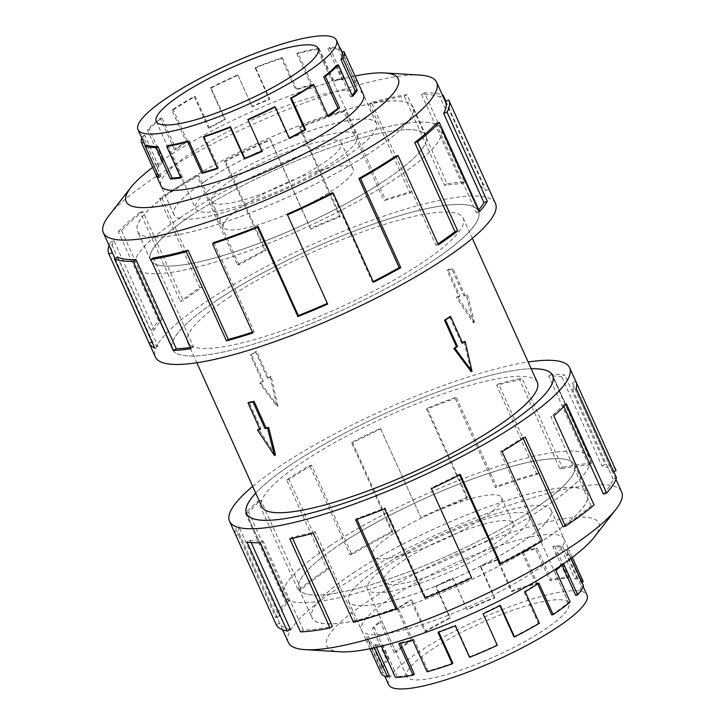 <?xml version="1.0" encoding="UTF-8"?>
<svg xmlns="http://www.w3.org/2000/svg" width="725" height="725" viewBox="0 0 725 725"><rect width="100%" height="100%" fill="white"/><g stroke="black" fill="none" stroke-linecap="round" stroke-linejoin="round"><path stroke-width="0.54" stroke-dasharray="3.62 2.72" d="M329.467 546.143A167.874 34.229 155.7 0 1 489.873 468.984A167.874 34.229 155.7 0 1 589.769 457.783A167.874 34.229 155.7 0 1 544.076 507.591A167.874 34.229 155.7 0 1 383.661 584.749A167.874 34.229 155.7 0 1 283.774 595.95A167.874 34.229 155.7 0 1 329.467 546.143M531.189 368.744A167.874 34.229 -24.3 0 0 292.284 463.792A167.874 34.229 -24.3 0 0 255.717 493.127M180.924 217.165A167.874 34.229 -24.3 0 0 135.231 266.963A167.874 34.229 -24.3 0 0 235.127 255.771A167.874 34.229 -24.3 0 0 395.533 178.604A167.874 34.229 -24.3 0 0 441.226 128.805A167.874 34.229 -24.3 0 0 341.339 139.998A167.874 34.229 -24.3 0 0 180.924 217.165M432.716 260.955A167.874 34.229 155.7 0 1 272.31 338.122A167.874 34.229 155.7 0 1 172.414 349.314A167.874 34.229 155.7 0 1 218.107 299.507A167.919 34.238 -24.3 0 0 172.369 349.332A167.919 34.238 -24.3 0 0 272.292 338.131A167.919 34.238 -24.3 0 0 432.743 260.955A167.919 34.238 -24.3 0 0 478.455 211.129A167.919 34.238 -24.3 0 0 378.532 222.33A167.919 34.238 -24.3 0 0 218.071 299.516A167.874 34.229 155.7 0 1 378.513 222.348A167.874 34.229 155.7 0 1 478.409 211.147A167.874 34.229 155.7 0 1 432.716 260.955M228.81 297.585A151.126 30.822 155.7 0 1 373.221 228.121A151.126 30.822 155.7 0 1 463.148 218.044A151.126 30.822 155.7 0 1 422.013 262.876A151.126 30.822 155.7 0 1 277.603 332.34A151.126 30.822 155.7 0 1 187.675 342.427A151.126 30.822 155.7 0 1 228.81 297.585M449.654 316.789L461.635 343.315A151.126 30.822 -24.3 0 0 462.459 342.753M464.1 341.629L471.078 371.553M537.325 382.329A151.126 30.822 -24.3 0 0 447.397 392.406A151.126 30.822 -24.3 0 0 302.987 461.87A151.126 30.822 -24.3 0 0 261.852 506.712M277.874 406.263L271.159 376.284A151.126 30.822 -24.3 0 0 268.495 378.015L256.514 351.48A151.126 30.822 -24.3 0 0 253.922 353.202A151.126 30.822 -24.3 0 0 251.385 354.906L263.365 381.432A151.126 30.822 -24.3 0 0 260.9 383.126L277.874 406.263L276.914 406.435L259.804 383.317L260.9 383.126M458.961 296.851A151.126 30.822 -24.3 0 0 456.36 297.368L473.479 322.906L466.365 295.564A151.126 30.822 -24.3 0 0 463.964 295.954L451.983 269.419A151.126 30.822 -24.3 0 0 446.981 270.316L458.961 296.851L459.985 296.172L448.005 269.637L446.981 270.316M384.803 180.534A151.081 30.812 155.7 0 1 240.437 249.98A151.081 30.812 155.7 0 1 150.537 260.058A151.081 30.812 155.7 0 1 191.654 215.234A151.081 30.812 155.7 0 1 336.019 145.788A151.081 30.812 155.7 0 1 425.928 135.711A151.081 30.812 155.7 0 1 384.803 180.534M178.658 186.452A151.081 30.812 -24.3 0 0 137.542 231.275A151.081 30.812 -24.3 0 0 227.442 221.198A151.081 30.812 -24.3 0 0 371.807 151.752A151.081 30.812 -24.3 0 0 412.933 106.928A151.081 30.812 -24.3 0 0 323.024 117.006A151.081 30.812 -24.3 0 0 178.658 186.452M242.793 206.045A71.077 14.491 -24.3 0 0 223.454 227.133A71.077 14.491 -24.3 0 0 265.749 222.394A71.077 14.491 -24.3 0 0 333.663 189.723A71.077 14.491 -24.3 0 0 353.012 168.635A71.077 14.491 -24.3 0 0 310.717 173.375A71.077 14.491 -24.3 0 0 242.793 206.045M231.166 180.28A71.077 14.491 -24.3 0 0 211.818 201.369A71.077 14.491 -24.3 0 0 254.112 196.629A71.077 14.491 -24.3 0 0 322.027 163.959A71.077 14.491 -24.3 0 0 341.375 142.87A71.077 14.491 -24.3 0 0 299.081 147.61A71.077 14.491 -24.3 0 0 231.166 180.28M333.391 161.92A88.849 18.116 155.7 0 1 248.494 202.755A88.849 18.116 155.7 0 1 195.623 208.682A88.849 18.116 155.7 0 1 219.802 182.319A88.849 18.116 155.7 0 1 304.699 141.484A88.849 18.116 155.7 0 1 357.57 135.557A88.849 18.116 155.7 0 1 333.391 161.92M171.888 110.127L173.284 109.874L187.503 141.384A108.832 22.194 -24.3 0 0 176.184 149.45L174.562 149.858A111.016 22.638 155.7 0 1 186.117 141.638L171.888 110.127A111.016 22.638 155.7 0 1 194.237 96.516L195.188 96.534L209.416 128.044L208.465 128.026A111.016 22.638 155.7 0 1 224.696 119.335L210.468 87.825A111.016 22.638 155.7 0 1 237.764 74.856L251.992 106.367A111.016 22.638 155.7 0 1 269.691 98.935L255.463 67.425A111.016 22.638 155.7 0 1 282.297 57.656L281.517 58.435L295.746 89.945L296.525 89.166A111.016 22.638 155.7 0 1 312.185 84.463L297.957 52.952A111.016 22.638 155.7 0 1 319.018 48.321L317.523 49.282L331.751 80.792L333.246 79.832A111.016 22.638 155.7 0 1 343.759 78.789L329.54 47.279A111.016 22.638 155.7 0 1 340.206 48.521M143.659 142.163A108.832 22.194 155.7 0 1 144.746 135.267L158.974 166.777A108.832 22.194 -24.3 0 1 163.46 160.769L149.232 129.258A108.832 22.194 155.7 0 1 161.956 117.939L176.184 149.45M145.344 145.897L157.959 173.837A108.832 22.194 -24.3 0 0 161.195 176.601L159.273 177.562M146.967 145.091L161.195 176.601M180.597 177.244A108.832 22.194 -24.3 0 0 182.401 176.982L180.915 177.942M168.173 145.471L182.401 176.982M217.427 168.146A108.832 22.194 -24.3 0 0 218.406 167.828L217.627 168.608M204.178 136.318L218.406 167.828M247.841 119.453L262.06 150.963M274.594 106.738L288.822 138.248A108.832 22.194 -24.3 0 0 289.275 138.022M204.269 181.848A111.016 22.638 -24.3 0 0 174.054 214.781A111.016 22.638 -24.3 0 0 240.12 207.377A111.016 22.638 -24.3 0 0 346.197 156.355A111.016 22.638 -24.3 0 0 376.411 123.422A111.016 22.638 -24.3 0 0 310.354 130.826A111.016 22.638 -24.3 0 0 204.269 181.848M141.819 138.103A111.016 22.638 155.7 0 1 142.78 136.028L157.008 167.538A111.016 22.638 155.7 0 1 161.593 161.403L147.365 129.893A111.016 22.638 155.7 0 1 160.343 118.347L174.562 149.858M533.346 509.521A151.081 30.812 -24.3 0 0 574.463 464.689A151.081 30.812 -24.3 0 0 484.563 474.766A151.081 30.812 -24.3 0 0 340.197 544.212A151.081 30.812 -24.3 0 0 299.072 589.035A151.081 30.812 -24.3 0 0 388.981 578.958A151.081 30.812 -24.3 0 0 533.346 509.521M353.193 572.995A151.081 30.812 155.7 0 1 497.558 503.549A151.081 30.812 155.7 0 1 587.458 493.471A151.081 30.812 155.7 0 1 546.342 538.303A151.081 30.812 155.7 0 1 401.976 607.74A151.081 30.812 155.7 0 1 312.067 617.818A151.081 30.812 155.7 0 1 353.193 572.995M391.337 535.023A71.077 14.491 155.7 0 1 459.251 502.362A71.077 14.491 155.7 0 1 501.546 497.613A71.077 14.491 155.7 0 1 482.207 518.701A71.077 14.491 155.7 0 1 414.283 551.372A71.077 14.491 155.7 0 1 371.988 556.111A71.077 14.491 155.7 0 1 391.337 535.023M402.973 560.787A71.077 14.491 155.7 0 1 470.888 528.117A71.077 14.491 155.7 0 1 513.182 523.377A71.077 14.491 155.7 0 1 493.834 544.466A71.077 14.491 155.7 0 1 425.919 577.136A71.077 14.491 155.7 0 1 383.625 581.876A71.077 14.491 155.7 0 1 402.973 560.787M544.566 629.626A88.849 18.116 -24.3 0 0 568.753 603.263A88.849 18.116 -24.3 0 0 515.883 609.19A88.849 18.116 -24.3 0 0 430.985 650.035A88.849 18.116 -24.3 0 0 406.798 676.389A88.849 18.116 -24.3 0 0 459.668 670.462A88.849 18.116 -24.3 0 0 544.566 629.626M505.198 542.427A88.849 18.116 -24.3 0 0 529.377 516.064A88.849 18.116 -24.3 0 0 476.506 521.991A88.849 18.116 -24.3 0 0 391.609 562.836A88.849 18.116 -24.3 0 0 367.43 589.189A88.849 18.116 -24.3 0 0 420.301 583.263A88.849 18.116 -24.3 0 0 505.198 542.427M388.582 684.618A108.832 22.194 155.7 0 1 418.207 652.328A108.832 22.194 155.7 0 1 522.208 602.303A108.832 22.194 155.7 0 1 586.969 595.044M411.193 640.121L412.579 639.867L398.351 608.357A108.832 22.194 155.7 0 1 411.791 599.919L410.667 600.001A111.016 22.638 -24.3 0 0 396.965 608.61L411.193 640.121A111.016 22.638 -24.3 0 0 394.146 652.772L395.868 652.273L381.649 620.763L379.918 621.262A111.016 22.638 -24.3 0 0 372.442 628.385L386.67 659.895A111.016 22.638 -24.3 0 0 380.824 669.003L382.818 668.187L368.59 636.677L366.596 637.502A111.016 22.638 -24.3 0 0 366.75 641.543A111.016 22.638 -24.3 0 0 366.823 641.716L369.995 648.739M575.768 595.488A108.832 22.194 -24.3 0 0 581.486 586.552L567.258 555.042A108.832 22.194 155.7 0 0 567.113 551.072A108.832 22.194 155.7 0 0 567.041 550.909L581.269 582.42A108.832 22.194 -24.3 0 0 574.871 578.722L560.643 547.212A108.832 22.194 155.7 0 0 552.912 546.741L567.14 578.251A108.832 22.194 -24.3 0 0 549.885 580.526L535.657 549.015A108.832 22.194 155.7 0 0 521.946 552.305L536.174 583.815A108.832 22.194 -24.3 0 0 511.487 591.609L497.259 560.099A108.832 22.194 155.7 0 0 480.285 566.497L494.513 598.007A108.832 22.194 -24.3 0 0 467.281 609.779L453.053 578.269A108.832 22.194 155.7 0 0 436.178 586.498L450.406 618.008A108.832 22.194 -24.3 0 0 426.019 631.43L411.791 599.919M561.947 564.893L561.54 563.978A108.832 22.194 155.7 0 1 554.199 570.956L555.93 570.457M551.716 614.873A108.832 22.194 -24.3 0 0 568.427 602.466L554.199 570.956M378.803 568.391A111.016 22.638 155.7 0 1 484.88 517.369A111.016 22.638 155.7 0 1 550.946 509.965A111.016 22.638 155.7 0 1 520.731 542.898A111.016 22.638 155.7 0 1 414.646 593.929A111.016 22.638 155.7 0 1 348.589 601.333A111.016 22.638 155.7 0 1 378.803 568.391M562.092 564.739A111.016 22.638 -24.3 0 0 563.407 563.343L563.579 563.715M571.092 558.313L569.243 554.226A111.016 22.638 -24.3 0 0 569.098 550.175A111.016 22.638 -24.3 0 0 569.025 550.012L572.342 557.371M583.244 581.522A111.016 22.638 -24.3 0 0 576.719 577.752L562.5 546.242A111.016 22.638 -24.3 0 0 554.607 545.762L568.835 577.272A111.016 22.638 -24.3 0 0 551.245 579.592L537.017 548.082A111.016 22.638 -24.3 0 0 523.033 551.435L537.261 582.945A111.016 22.638 -24.3 0 0 512.077 590.893L497.848 559.383A111.016 22.638 -24.3 0 0 480.53 565.908L494.758 597.418A111.016 22.638 -24.3 0 0 466.982 609.426L452.753 577.916A111.016 22.638 -24.3 0 0 435.544 586.317L449.772 617.827A111.016 22.638 -24.3 0 0 424.895 631.511L410.667 600.001M178.613 186.416A151.126 30.822 -24.3 0 0 137.478 231.257A151.126 30.822 -24.3 0 0 227.405 221.17A151.126 30.822 -24.3 0 0 371.816 151.706A151.126 30.822 -24.3 0 0 412.951 106.874A151.126 30.822 -24.3 0 0 323.024 116.952A151.126 30.822 -24.3 0 0 178.613 186.416M191.627 215.234A151.126 30.822 -24.3 0 0 150.492 260.076A151.126 30.822 -24.3 0 0 240.419 249.998A151.126 30.822 -24.3 0 0 384.83 180.534A151.126 30.822 -24.3 0 0 425.965 135.693A151.126 30.822 -24.3 0 0 336.038 145.77A151.126 30.822 -24.3 0 0 191.627 215.234M363.116 93.969A111.061 22.647 -24.3 0 0 295.981 102.406A111.061 22.647 -24.3 0 0 191.21 152.993A111.061 22.647 -24.3 0 0 160.76 185.337M204.223 181.812A111.061 22.647 -24.3 0 0 174 214.763A111.061 22.647 -24.3 0 0 240.084 207.359A111.061 22.647 -24.3 0 0 346.206 156.31A111.061 22.647 -24.3 0 0 376.438 123.359A111.061 22.647 -24.3 0 0 310.345 130.772A111.061 22.647 -24.3 0 0 204.223 181.812M419.902 75.101A182.845 37.283 -24.3 0 0 153.138 178.54A182.845 37.283 -24.3 0 0 109.058 215.452M355.005 76.016A149.259 30.441 -24.3 0 0 166.795 157.379A149.259 30.441 -24.3 0 0 152.649 167.384M495.456 203.453A186.579 38.044 -24.3 0 0 384.431 215.896A186.579 38.044 -24.3 0 0 206.145 301.654A186.579 38.044 -24.3 0 0 155.368 357.008M112.194 252.327A182.845 37.283 155.7 0 1 114.024 240.736L154.28 329.893L150.909 331.189A186.579 38.044 155.7 0 1 158.612 320.885L118.356 231.737L121.564 230.641A182.845 37.283 155.7 0 1 142.934 211.618L183.189 300.775L180.416 301.482A186.579 38.044 155.7 0 1 199.828 287.662L159.573 198.505A186.579 38.044 155.7 0 1 197.137 175.64L237.383 264.788A186.579 38.044 155.7 0 1 264.67 250.188L224.415 161.032A186.579 38.044 155.7 0 1 270.289 139.236L310.536 228.384A186.579 38.044 155.7 0 1 340.288 215.887L300.032 126.739A186.579 38.044 155.7 0 1 345.127 110.327L385.383 199.475A186.579 38.044 155.7 0 1 411.709 191.563L371.454 102.415A186.579 38.044 155.7 0 1 406.843 94.64L447.098 183.788A186.579 38.044 155.7 0 1 464.779 182.029L424.524 92.882A186.579 38.044 155.7 0 1 442.368 94.939M445.929 101.301L483.466 184.431A186.579 38.044 155.7 0 1 489.003 189.171L448.748 100.023M180.897 217.165A167.919 34.238 -24.3 0 0 135.185 266.981A167.919 34.238 -24.3 0 0 235.108 255.789A167.919 34.238 -24.3 0 0 395.569 178.604A167.919 34.238 -24.3 0 0 441.271 128.787A167.919 34.238 -24.3 0 0 341.348 139.979A167.919 34.238 -24.3 0 0 180.897 217.165M395.714 156.083L435.97 245.24A182.845 37.283 -24.3 0 0 437.945 243.908M436.106 123.522L476.361 212.67A182.845 37.283 -24.3 0 0 478.799 209.869M445.349 101.563L485.605 190.72A182.845 37.283 -24.3 0 0 480.177 186.071L483.466 184.431M424.524 92.882L421.615 94.567A182.845 37.283 155.7 0 1 439.921 96.914L480.177 186.071M421.615 94.567L461.87 183.715A182.845 37.283 -24.3 0 0 444.543 185.437L447.098 183.788M371.454 102.415L369.596 103.911A182.845 37.283 155.7 0 1 404.287 96.289L444.543 185.437M369.596 103.911L409.852 193.058A182.845 37.283 -24.3 0 0 384.06 200.816L385.383 199.475M300.032 126.739L299.606 127.745A182.845 37.283 155.7 0 1 343.804 111.659L384.06 200.816M299.606 127.745L339.862 216.893A182.845 37.283 -24.3 0 0 310.708 229.145L310.536 228.384M224.415 161.032L225.502 161.349A182.845 37.283 155.7 0 1 270.452 139.988L310.708 229.145M225.502 161.349L265.758 250.506A182.845 37.283 -24.3 0 0 239.023 264.815L237.383 264.788M159.573 198.505L161.956 198.079A182.845 37.283 155.7 0 1 198.768 175.667L239.023 264.815M353.184 573.04A151.126 30.822 155.7 0 1 497.595 503.576A151.126 30.822 155.7 0 1 587.522 493.498A151.126 30.822 155.7 0 1 546.387 538.331A151.126 30.822 155.7 0 1 401.976 607.795A151.126 30.822 155.7 0 1 312.049 617.881A151.126 30.822 155.7 0 1 353.184 573.04M340.17 544.221A151.126 30.822 155.7 0 1 484.581 474.757A151.126 30.822 155.7 0 1 574.508 464.671A151.126 30.822 155.7 0 1 533.373 509.512A151.126 30.822 155.7 0 1 388.962 578.976A151.126 30.822 155.7 0 1 299.035 589.053A151.126 30.822 155.7 0 1 340.17 544.221M391.808 597.264A111.061 22.647 155.7 0 1 497.93 546.215A111.061 22.647 155.7 0 1 564.014 538.811A111.061 22.647 155.7 0 1 533.79 571.753A111.061 22.647 155.7 0 1 427.668 622.802A111.061 22.647 155.7 0 1 361.576 630.215A111.061 22.647 155.7 0 1 391.808 597.264M378.794 568.436A111.061 22.647 155.7 0 1 484.916 517.396A111.061 22.647 155.7 0 1 551 509.983A111.061 22.647 155.7 0 1 520.777 542.934A111.061 22.647 155.7 0 1 414.655 593.983A111.061 22.647 155.7 0 1 348.562 601.388A111.061 22.647 155.7 0 1 378.794 568.436M288.342 642.45A182.845 37.283 155.7 0 1 338.113 588.202A182.845 37.283 155.7 0 1 512.829 504.165A182.845 37.283 155.7 0 1 621.633 491.967M340.442 651.802A149.259 30.441 155.7 0 1 367.385 601.65A149.259 30.441 155.7 0 1 532.739 525.933A149.259 30.441 155.7 0 1 594.192 537.234M252.672 486.375A186.579 38.044 155.7 0 1 280.33 465.939A186.579 38.044 155.7 0 1 528.144 361.993M613.731 471.676L612.679 472.156A182.845 37.283 -24.3 0 0 601.931 465.939L561.676 376.782L564.857 375.115A186.579 38.044 -24.3 0 0 551.598 374.317L591.854 463.465L588.945 465.151A182.845 37.283 -24.3 0 0 559.963 468.966L519.707 379.818L522.027 378.205A186.579 38.044 -24.3 0 0 498.528 383.851L538.775 472.999L536.926 474.494A182.845 37.283 -24.3 0 0 495.456 487.59L455.2 398.433L456.206 397.209A186.579 38.044 -24.3 0 0 427.107 408.175L467.362 497.323L466.936 498.329A182.845 37.283 -24.3 0 0 421.18 518.103L380.417 428.348A186.579 38.044 -24.3 0 0 351.489 442.468L391.745 531.624L392.832 531.942A182.845 37.283 -24.3 0 0 351.861 554.48L311.605 465.332L309.684 465.468A186.579 38.044 -24.3 0 0 286.647 479.941L326.903 569.098A186.579 38.044 -24.3 0 0 298.256 590.358L258 501.211A186.579 38.044 -24.3 0 0 245.431 513.173L285.686 602.321A186.579 38.044 -24.3 0 0 275.872 617.646L235.616 528.489A186.579 38.044 -24.3 0 0 235.861 535.295M255.708 493.109A167.919 34.238 155.7 0 1 292.257 463.801A167.919 34.238 155.7 0 1 531.18 368.726M329.431 546.152A167.919 34.238 155.7 0 1 489.892 468.966A167.919 34.238 155.7 0 1 589.815 457.765A167.919 34.238 155.7 0 1 544.103 507.582A167.919 34.238 155.7 0 1 383.652 584.767A167.919 34.238 155.7 0 1 283.729 595.968A167.919 34.238 155.7 0 1 329.431 546.152M523.187 438.407L522.788 437.519A182.845 37.283 155.7 0 1 500.214 451.702L502.135 451.566M499.498 563.397A182.845 37.283 -24.3 0 0 540.469 540.859L500.214 451.702M459.568 474.957L459.242 474.241A182.845 37.283 155.7 0 1 430.886 488.079L431.402 488.686M424.968 598.016L425.394 597.001A182.845 37.283 -24.3 0 0 471.141 577.236L430.886 488.079M425.394 597.001L385.138 507.853A182.845 37.283 155.7 0 1 356.618 518.602L355.612 519.825M356.954 519.345L356.618 518.602M353.546 622.331L355.404 620.845A182.845 37.283 -24.3 0 0 396.874 607.749M355.404 620.845L315.148 531.688A182.845 37.283 155.7 0 1 292.112 537.216L289.792 538.82M292.574 538.24L292.112 537.216M300.476 631.874L303.385 630.188A182.845 37.283 -24.3 0 0 332.367 626.373M303.385 630.188L263.13 541.031A182.845 37.283 155.7 0 1 250.143 540.252L246.962 541.919M251.158 542.499L250.143 540.252M276.252 624.723L279.651 623.183A182.845 37.283 -24.3 0 0 290.399 629.4M279.651 623.183L239.395 534.035A182.845 37.283 155.7 0 1 239.268 533.763A182.845 37.283 155.7 0 1 239.023 527.093L235.616 528.489M285.686 602.321L288.894 601.233A182.845 37.283 -24.3 0 0 279.279 616.241L239.023 527.093M288.894 601.233L248.639 512.077A182.845 37.283 155.7 0 1 260.964 500.35L258 501.211M326.903 569.098L329.286 568.663A182.845 37.283 -24.3 0 0 301.219 589.507L260.964 500.35M301.219 589.507L298.256 590.358M248.639 512.077L245.431 513.173M279.279 616.241L275.872 617.646M239.395 534.035L235.997 535.576M263.13 541.031L260.221 542.717M315.148 531.688L313.291 533.183M385.138 507.853L384.712 508.859M471.141 577.236L471.649 577.834M459.242 474.241L460.33 474.567M540.469 540.859L542.391 540.723M522.788 437.519L525.172 437.093M563.044 526.676A182.845 37.283 -24.3 0 0 591.111 505.832L594.074 504.981M591.111 505.832L550.855 416.676L553.818 415.824M563.887 406.517L563.18 404.958A182.845 37.283 155.7 0 1 550.855 416.676M563.18 404.958L566.388 403.861M603.436 494.106A182.845 37.283 -24.3 0 0 613.051 479.098L616.458 477.693M613.051 479.098L572.795 389.941L576.203 388.546M575.958 381.74A186.579 38.044 -24.3 0 0 575.822 381.459L576.076 382.021M612.679 472.156L572.424 382.999A182.845 37.283 155.7 0 1 572.551 383.271A182.845 37.283 155.7 0 1 572.795 389.941M572.424 382.999L575.822 381.459M601.931 465.939L605.112 464.272L564.857 375.115M588.945 465.151L548.689 376.003A182.845 37.283 155.7 0 1 561.676 376.782M548.689 376.003L551.598 374.317M616.078 470.607A186.579 38.044 -24.3 0 0 605.112 464.272M559.963 468.966L562.283 467.362L522.027 378.205M536.926 474.494L496.67 385.347A182.845 37.283 155.7 0 1 519.707 379.818M496.67 385.347L498.528 383.851M591.854 463.465A186.579 38.044 -24.3 0 0 562.283 467.362M495.456 487.59L496.462 486.357L456.206 397.209M466.936 498.329L426.681 409.181A182.845 37.283 155.7 0 1 455.2 398.433M426.681 409.181L427.107 408.175M538.775 472.999A186.579 38.044 -24.3 0 0 496.462 486.357M421.18 518.103L380.417 428.348M392.832 531.942L352.577 442.785A182.845 37.283 155.7 0 1 380.933 428.955M352.577 442.785L351.489 442.468M467.362 497.323A186.579 38.044 -24.3 0 0 420.672 517.505M351.861 554.48L349.939 554.616L309.684 465.468M329.286 568.663L289.03 479.515A182.845 37.283 155.7 0 1 311.605 465.332M289.03 479.515L286.647 479.941M391.745 531.624A186.579 38.044 -24.3 0 0 349.939 554.616M198.768 175.667L197.137 175.64M265.758 250.506L264.67 250.188M270.452 139.988L270.289 139.236M339.862 216.893L340.288 215.887M343.804 111.659L345.127 110.327M409.852 193.058L411.709 191.563M404.287 96.289L406.843 94.64M461.87 183.715L464.779 182.029M439.921 96.914L442.649 95.564M485.605 190.72L489.003 189.171M476.361 212.67L479.569 211.582M435.97 245.24L438.353 244.805M332.168 192.805L372.423 281.962A182.845 37.283 -24.3 0 0 373.194 281.572M372.423 281.962L373.511 282.279M287.218 214.174L327.646 304.083M213.866 242.503L254.122 331.651L252.798 332.993M252.436 332.204A182.845 37.283 -24.3 0 0 254.122 331.651M153.383 257.873L193.638 347.03L191.083 348.68M190.539 347.474A182.845 37.283 -24.3 0 0 193.638 347.03M117.749 257.248L158.005 346.396L154.715 348.036M115.03 258.598L152.576 341.747A182.845 37.283 -24.3 0 0 158.005 346.396M152.576 341.747L151.996 342.01M114.024 240.736L110.662 242.041L150.909 331.189M121.564 230.641L161.82 319.798A182.845 37.283 -24.3 0 0 154.28 329.893M161.82 319.798L158.612 320.885M109.076 245.422A186.579 38.044 155.7 0 1 110.662 242.041M142.934 211.618L140.161 212.325L180.416 301.482M161.956 198.079L202.212 287.227A182.845 37.283 -24.3 0 0 183.189 300.775M202.212 287.227L199.828 287.662M118.356 231.737A186.579 38.044 155.7 0 1 140.161 212.325M583.471 585.737L581.486 586.552M581.269 582.42L581.858 582.157M576.719 577.752L574.871 578.722M567.14 578.251L568.835 577.272M551.245 579.592L549.885 580.526M536.174 583.815L537.261 582.945M512.077 590.893L511.487 591.609M494.513 598.007L494.758 597.418M450.406 618.008L449.772 617.827M424.895 631.511L426.019 631.43M412.579 639.867A108.832 22.194 -24.3 0 0 395.868 652.273M382.818 668.187A108.832 22.194 -24.3 0 1 388.537 659.252L386.67 659.895M389.434 676.026A108.832 22.194 -24.3 0 1 383.036 672.32L381.051 673.226M414.41 674.214A108.832 22.194 -24.3 0 1 397.164 676.488L395.46 677.467M452.808 663.139A108.832 22.194 -24.3 0 1 428.122 670.924L427.043 671.794M497.314 645.322L483.086 613.812M497.024 644.969A108.832 22.194 -24.3 0 1 469.791 656.741L469.537 657.33M539.409 623.237L538.285 623.319L524.057 591.808L525.181 591.727M513.898 636.731A108.832 22.194 -24.3 0 0 538.285 623.319M570.158 601.967L568.427 602.466M567.258 555.042L569.243 554.226M560.643 547.212L562.5 546.242M438.779 632.064L438.58 631.629L438 632.336M535.657 549.015L537.017 548.082M400.454 643.311L400.182 642.703L398.832 643.646M497.259 560.099L497.848 559.383M376.474 647.325L375.206 644.516L373.348 645.486A111.016 22.638 -24.3 0 0 381.241 645.966L381.332 646.165M374.39 647.797L373.348 645.486M380.824 669.003L366.596 637.502M394.146 652.772L379.918 621.262M388.537 659.252L374.308 627.741A108.832 22.194 155.7 0 1 381.649 620.763M374.308 627.741L372.442 628.385M383.036 672.32L368.808 640.809A108.832 22.194 155.7 0 1 368.726 640.646A108.832 22.194 155.7 0 1 368.59 636.677M368.808 640.809L366.823 641.716M397.164 676.488L382.936 644.978A108.832 22.194 155.7 0 1 375.206 644.516M382.936 644.978L381.241 645.966M428.122 670.924L413.893 639.414A108.832 22.194 155.7 0 1 400.182 642.703M413.893 639.414L412.815 640.293M469.791 656.741L455.563 625.231A108.832 22.194 155.7 0 1 438.58 631.629M455.563 625.231L455.309 625.82M499.86 605.638L499.67 605.221A108.832 22.194 155.7 0 1 482.796 613.459M499.67 605.221L500.304 605.411M537.723 583.879L537.497 583.362A108.832 22.194 155.7 0 1 524.057 591.808M537.497 583.362L538.883 583.118M561.54 563.978L563.407 563.343M567.041 550.909L569.025 550.012M552.912 546.741L554.607 545.762M521.946 552.305L523.033 551.435M480.285 566.497L480.53 565.908M436.178 586.498L435.544 586.317M398.351 608.357L396.965 608.61M142.78 136.028L144.746 135.267M149.232 129.258L147.365 129.893M160.343 118.347L161.956 117.939M173.284 109.874A108.832 22.194 155.7 0 1 195.188 96.534M237.863 75.3A108.832 22.194 155.7 0 0 211.102 88.015L210.468 87.825M281.517 58.435A108.832 22.194 155.7 0 0 255.209 68.014L255.463 67.425M317.523 49.282A108.832 22.194 155.7 0 0 296.878 53.822L297.957 52.952M340.351 48.856L338.729 49.662L352.957 81.173L354.878 80.212A111.016 22.638 155.7 0 1 358.177 83.04L343.949 51.529M338.729 49.662A108.832 22.194 155.7 0 0 327.836 48.258L329.54 47.279M352.957 81.173A108.832 22.194 -24.3 0 1 356.192 83.937L341.964 52.427A108.832 22.194 155.7 0 1 342.046 52.59M342.272 52.291L354.878 80.212M319.018 48.321L333.246 79.832M282.297 57.656L296.525 89.166M158.974 166.777L157.008 167.538M237.764 74.856L251.992 106.367M194.237 96.516L208.465 128.026M211.102 88.015L225.33 119.525A108.832 22.194 -24.3 0 0 209.416 128.044M225.33 119.525L224.696 119.335M255.209 68.014L269.437 99.524A108.832 22.194 -24.3 0 0 252.092 106.811M269.437 99.524L269.691 98.935M296.878 53.822L311.107 85.332A108.832 22.194 -24.3 0 0 295.746 89.945M311.107 85.332L312.185 84.463M327.836 48.258L342.064 79.768A108.832 22.194 -24.3 0 0 331.751 80.792M342.064 79.768L343.759 78.789M356.192 83.937L358.177 83.04M336.463 65.495L350.692 97.005A108.832 22.194 -24.3 0 0 352.114 95.374M350.692 97.005L352.558 96.371M312.421 84.879L326.649 116.39A108.832 22.194 -24.3 0 0 327.8 115.619M326.649 116.39L328.035 116.136M288.822 138.248L289.456 138.439M163.46 160.769L161.593 161.403M187.503 141.384L186.117 141.638M461.635 343.315L462.632 343.142M259.804 383.317L262.368 381.613L250.388 355.078L255.517 351.661L267.498 378.196L271.159 376.284M267.498 378.196L268.495 378.015M270.062 376.483L276.914 406.435M262.368 381.613L263.365 381.432M250.388 355.078L251.385 354.906M255.517 351.661L256.514 351.48M259.795 429.001A151.126 30.822 -24.3 0 0 261.036 428.801L249.056 402.266M275.482 454.901L258.635 429.182M448.005 269.637L453.007 268.739L464.988 295.265L467.489 294.821L466.365 295.564M464.988 295.265L463.964 295.954M467.489 294.821L474.467 322.253L473.479 322.906M261.036 428.801L260.012 429.481M474.467 322.253L457.484 296.616L456.36 297.368M457.484 296.616L459.985 296.172M453.007 268.739L451.983 269.419M589.769 457.783L552.912 376.157M135.231 266.963L172.414 349.314M463.148 218.044L472.328 238.38M150.537 260.058L137.542 231.275M223.454 227.133L211.818 201.369M156.247 121.483L195.623 208.682M174.054 214.781L161.285 186.506M574.463 464.689L587.458 493.471M501.546 497.613L513.182 523.377M568.753 603.263L529.377 516.064M567.113 551.072L583.181 586.652M550.946 509.965L569.098 550.175M150.492 260.076L137.478 231.257M174 214.763L160.986 185.944M172.369 349.332L135.185 266.981M574.508 464.671L587.522 493.498M551 509.983L564.014 538.811M552.631 375.414L589.815 457.765M282.632 629.817L239.268 533.763M615.924 479.325L572.551 383.271M246.545 513.617L283.729 595.968M348.562 601.388L361.576 630.215M299.035 589.053L312.049 617.881M478.455 211.129L441.271 128.787M376.438 123.359L363.424 94.54M425.965 135.693L412.951 106.874M348.589 601.333L366.75 641.543M368.726 640.646L384.794 676.226M406.798 676.389L367.43 589.189M371.988 556.111L383.625 581.876M299.072 589.035L312.067 617.818M376.411 123.422L363.642 95.138M318.202 48.358L357.57 135.557M353.012 168.635L341.375 142.87M425.928 135.711L412.933 106.928M187.675 342.427L196.856 362.754M441.226 128.805L478.409 211.147M283.774 595.95L246.908 514.315"/><path stroke-width="1.09" d="M531.18 368.726A167.919 34.238 155.7 0 1 552.631 375.414A167.919 34.238 155.7 0 1 506.929 425.24A167.874 34.229 -24.3 0 0 552.586 375.432A167.874 34.229 -24.3 0 0 531.189 368.744M472.048 371.381L471.078 371.553L453.841 348.462A151.126 30.822 -24.3 0 0 456.505 346.74L444.525 320.205A151.126 30.822 -24.3 0 0 447.126 318.493A151.126 30.822 -24.3 0 0 449.654 316.789L450.651 316.608L462.632 343.142L465.196 341.43L472.048 371.381L454.938 348.263L457.502 346.559L445.522 320.024L450.651 316.608M462.459 342.753A151.126 30.822 -24.3 0 0 464.1 341.629L465.196 341.43M196.856 362.754L261.852 506.712A151.126 30.822 -24.3 0 0 351.779 496.625A151.126 30.822 -24.3 0 0 496.19 427.161A151.126 30.822 -24.3 0 0 537.325 382.329L472.328 238.38M294.015 74.72A88.849 18.116 155.7 0 1 209.117 115.556A88.849 18.116 155.7 0 1 156.247 121.483A88.849 18.116 155.7 0 1 180.434 95.12A88.849 18.116 155.7 0 1 265.332 54.284A88.849 18.116 155.7 0 1 318.202 48.358A88.849 18.116 155.7 0 1 294.015 74.72M167.656 97.422A108.832 22.194 -24.3 0 0 138.031 129.712A108.832 22.194 -24.3 0 0 202.792 122.453A108.832 22.194 -24.3 0 0 306.793 72.427A108.832 22.194 -24.3 0 0 318.121 64.362A108.832 22.194 -24.3 0 0 336.418 40.129A108.832 22.194 -24.3 0 0 271.657 47.397A108.832 22.194 -24.3 0 0 167.656 97.422M145.344 145.897L143.731 142.327A108.832 22.194 155.7 0 1 143.659 142.163L138.031 129.712M180.597 177.244A108.832 22.194 -24.3 0 1 172.088 178.006L157.86 146.495A108.832 22.194 155.7 0 1 146.967 145.091L145.045 146.051L159.273 177.562A111.016 22.638 155.7 0 1 155.975 174.734L141.756 143.224A111.016 22.638 155.7 0 1 141.674 143.061A111.016 22.638 155.7 0 1 141.819 138.103M217.427 168.146A108.832 22.194 -24.3 0 1 203.054 172.441L188.826 140.931A108.832 22.194 155.7 0 1 168.173 145.471L166.687 146.432L180.915 177.942A111.016 22.638 155.7 0 1 170.393 178.984L156.165 147.474A111.016 22.638 155.7 0 1 145.045 146.051M261.979 150.999A108.832 22.194 -24.3 0 1 244.715 158.258L230.487 126.748A108.832 22.194 155.7 0 1 204.178 136.318L203.408 137.097L217.627 168.608A111.016 22.638 155.7 0 1 201.967 173.311L187.739 141.801A111.016 22.638 155.7 0 1 166.687 146.432M323.74 76.814A108.832 22.194 155.7 0 0 336.463 65.495L338.33 64.86A111.016 22.638 155.7 0 1 325.362 76.406L323.74 76.814L337.968 108.324L339.59 107.916A111.016 22.638 155.7 0 1 328.035 116.136L313.807 84.635A111.016 22.638 155.7 0 1 291.459 98.238L305.687 129.748A111.016 22.638 155.7 0 1 289.456 138.439L275.228 106.928L274.594 106.738A108.832 22.194 155.7 0 1 247.841 119.453L262.16 151.407A111.016 22.638 155.7 0 1 244.47 158.838L230.242 127.328A111.016 22.638 155.7 0 1 203.408 137.097M289.275 138.022A108.832 22.194 -24.3 0 0 304.736 129.73L305.687 129.748M313.807 84.635L312.421 84.879A108.832 22.194 155.7 0 1 290.507 98.219L304.736 129.73M275.228 106.928A111.016 22.638 155.7 0 1 247.941 119.897M583.181 586.652L586.969 595.044A108.832 22.194 155.7 0 1 557.344 627.333A108.832 22.194 155.7 0 1 543.904 635.771A108.832 22.194 155.7 0 1 388.582 684.618L384.794 676.226M563.579 563.715L577.635 594.853L575.768 595.488L561.947 564.893M499.86 605.638L513.898 636.731L514.533 636.922A111.016 22.638 -24.3 0 0 539.409 623.237L525.181 591.727A111.016 22.638 -24.3 0 0 538.883 583.118L553.112 614.628A111.016 22.638 -24.3 0 0 570.158 601.967L555.93 570.457A111.016 22.638 -24.3 0 0 562.092 564.739M577.635 594.853A111.016 22.638 -24.3 0 0 583.471 585.737L571.092 558.313M572.342 557.371L583.244 581.522L581.858 582.157M160.76 185.337A111.061 22.647 -24.3 0 0 160.986 185.944A111.061 22.647 -24.3 0 0 227.07 178.531A111.061 22.647 -24.3 0 0 333.192 127.491A111.061 22.647 -24.3 0 0 363.424 94.54A111.061 22.647 -24.3 0 0 363.116 93.969M152.649 167.384A149.259 30.441 -24.3 0 0 130.808 187.521L109.058 215.452A182.845 37.283 -24.3 0 0 103.367 232.779A182.845 37.283 -24.3 0 0 212.171 220.59A182.845 37.283 -24.3 0 0 386.887 136.545A182.845 37.283 -24.3 0 0 436.658 82.297A182.845 37.283 -24.3 0 0 419.902 75.101L384.558 72.944A149.259 30.441 -24.3 0 0 355.005 76.016M130.808 187.521A149.259 30.441 -24.3 0 0 192.261 198.822A149.259 30.441 -24.3 0 0 357.615 123.105A149.259 30.441 -24.3 0 0 384.558 72.944M258.064 226.417A182.845 37.283 155.7 0 1 213.866 242.503L212.543 243.836L252.798 332.993A186.579 38.044 155.7 0 1 226.472 340.895L186.225 251.747L188.074 250.252A182.845 37.283 155.7 0 1 153.383 257.873L150.827 259.523L191.083 348.68A186.579 38.044 155.7 0 1 173.402 350.438L133.146 261.281L136.055 259.595A182.845 37.283 155.7 0 1 117.749 257.248L114.468 258.879L154.715 348.036A186.579 38.044 155.7 0 1 149.178 343.288L108.922 254.14A186.579 38.044 155.7 0 1 108.786 253.859L155.368 357.008A186.579 38.044 -24.3 0 0 266.392 344.565A186.579 38.044 -24.3 0 0 444.67 258.807A186.579 38.044 -24.3 0 0 495.456 203.453L448.884 100.304A186.579 38.044 155.7 0 1 447.017 112.121L487.263 201.278A186.579 38.044 155.7 0 1 479.569 211.582L439.314 122.425A186.579 38.044 155.7 0 1 417.509 141.837L457.765 230.985A186.579 38.044 155.7 0 1 438.353 244.805L398.097 155.657L395.714 156.083A182.845 37.283 155.7 0 1 358.902 178.495L360.542 178.522L400.789 267.679A186.579 38.044 155.7 0 1 373.511 282.279L333.255 193.131L332.168 192.805A182.845 37.283 155.7 0 1 287.218 214.174L327.646 304.083A186.579 38.044 155.7 0 1 297.893 316.58L257.638 227.423L258.064 226.417L298.319 315.565A182.845 37.283 -24.3 0 0 327.328 303.385M442.368 94.939A186.579 38.044 155.7 0 1 443.211 95.283L445.929 101.301M445.358 101.563L448.748 100.023A186.579 38.044 155.7 0 1 448.884 100.304M437.945 243.908A182.845 37.283 -24.3 0 0 454.992 231.692L457.765 230.985M439.314 122.425L436.106 123.522A182.845 37.283 155.7 0 1 414.736 142.535L454.992 231.692M478.799 209.869A182.845 37.283 -24.3 0 0 483.901 202.574L487.263 201.278M436.658 82.297L445.485 101.835A182.845 37.283 155.7 0 1 443.646 113.426L483.901 202.574M615.924 479.325L621.633 491.967A182.845 37.283 155.7 0 1 615.942 509.294A182.845 37.283 155.7 0 1 571.862 546.215A182.845 37.283 155.7 0 1 305.098 649.645A182.845 37.283 155.7 0 1 288.342 642.45L282.632 629.817M615.942 509.294L594.192 537.234A149.259 30.441 155.7 0 1 558.205 567.367A149.259 30.441 155.7 0 1 340.442 651.802L305.098 649.645M528.144 361.993A186.579 38.044 155.7 0 1 569.632 367.738A186.579 38.044 155.7 0 1 518.855 423.092A186.579 38.044 155.7 0 1 340.569 508.85A186.579 38.044 155.7 0 1 229.544 521.293A186.579 38.044 155.7 0 1 252.672 486.375M229.544 521.293L235.861 535.295A186.579 38.044 -24.3 0 0 235.997 535.576L276.252 624.723A186.579 38.044 -24.3 0 0 287.218 631.067L246.962 541.919A186.579 38.044 -24.3 0 0 260.221 542.717L300.476 631.874A186.579 38.044 -24.3 0 0 330.038 627.977L289.792 538.82A186.579 38.044 -24.3 0 0 313.291 533.183L353.546 622.331A186.579 38.044 -24.3 0 0 395.868 608.973L355.612 519.825A186.579 38.044 -24.3 0 0 384.712 508.859L424.968 598.016A186.579 38.044 -24.3 0 0 471.649 577.834L431.402 488.686A186.579 38.044 -24.3 0 0 460.33 474.567L500.585 563.715A186.579 38.044 -24.3 0 0 542.391 540.723L502.135 451.566A186.579 38.044 -24.3 0 0 525.172 437.093L565.428 526.241L563.044 526.676L523.187 438.407M500.585 563.715L499.498 563.397L459.568 474.957M395.868 608.973L396.874 607.749L356.954 519.345M330.038 627.977L332.367 626.373L292.574 538.24M287.218 631.067L290.399 629.4L251.158 542.499M565.428 526.241A186.579 38.044 -24.3 0 0 594.074 504.981L553.818 415.824A186.579 38.044 -24.3 0 0 566.388 403.861L606.644 493.018L603.436 494.106L563.887 406.517M606.644 493.018A186.579 38.044 -24.3 0 0 616.458 477.693L576.203 388.546A186.579 38.044 -24.3 0 0 575.958 381.74L569.632 367.738M576.076 382.021L616.078 470.607L613.731 471.676M255.717 493.127A167.874 34.229 -24.3 0 0 246.591 513.599A167.874 34.229 -24.3 0 0 346.487 502.407A167.874 34.229 -24.3 0 0 506.893 425.24A167.919 34.238 155.7 0 1 346.468 502.416A167.919 34.238 155.7 0 1 246.545 513.617A167.919 34.238 155.7 0 1 255.708 493.109M442.649 95.564L443.211 95.283M443.646 113.426L447.017 112.121M414.736 142.535L417.509 141.837M358.902 178.495L399.158 267.652L400.789 267.679M373.194 281.572A182.845 37.283 -24.3 0 0 399.158 267.652M398.097 155.657A186.579 38.044 155.7 0 1 360.542 178.522M298.319 315.565L297.893 316.58M333.255 193.131A186.579 38.044 155.7 0 1 287.39 214.926M188.074 250.252L228.33 339.409A182.845 37.283 -24.3 0 0 252.436 332.204M228.33 339.409L226.472 340.895M257.638 227.423A186.579 38.044 155.7 0 1 212.543 243.836M136.055 259.595L176.311 348.752A182.845 37.283 -24.3 0 0 190.539 347.474M176.311 348.752L173.402 350.438M186.225 251.747A186.579 38.044 155.7 0 1 150.827 259.523M151.996 342.01L149.178 343.288M108.922 254.14L112.321 252.599L115.03 258.598M133.146 261.281A186.579 38.044 155.7 0 1 114.468 258.879M112.321 252.599A182.845 37.283 155.7 0 1 112.194 252.327L103.367 232.779M108.786 253.859A186.579 38.044 155.7 0 1 109.076 245.422M369.995 648.739L381.051 673.226A111.016 22.638 -24.3 0 0 387.576 676.996L389.434 676.026L376.474 647.325M381.332 646.165L395.46 677.467A111.016 22.638 -24.3 0 0 413.06 675.156L414.41 674.214L400.454 643.311M413.06 675.156L398.832 643.646A111.016 22.638 -24.3 0 0 412.815 640.293L427.043 671.794A111.016 22.638 -24.3 0 0 452.228 663.846L452.808 663.139L438.779 632.064M452.228 663.846L438 632.336A111.016 22.638 -24.3 0 0 455.309 625.82L469.537 657.33A111.016 22.638 -24.3 0 0 497.314 645.322L483.086 613.812A111.016 22.638 -24.3 0 0 500.304 605.411L514.533 636.922M537.723 583.879L551.716 614.873L553.112 614.628M387.576 676.996L374.39 647.797M230.487 126.748L230.242 127.328M188.826 140.931L187.739 141.801M157.86 146.495L156.165 147.474M143.731 142.327L141.756 143.224M341.964 52.427L343.949 51.529A111.016 22.638 155.7 0 1 344.031 51.693A111.016 22.638 155.7 0 1 342.916 58.725L340.949 59.486L355.178 90.997L357.144 90.235A111.016 22.638 155.7 0 1 352.558 96.371L338.33 64.86M336.418 40.129L342.046 52.59A108.832 22.194 155.7 0 1 340.949 59.486M291.459 98.238L290.507 98.219M325.362 76.406L339.59 107.916M342.916 58.725L357.144 90.235M340.65 48.711L342.272 52.291M352.114 95.374A108.832 22.194 -24.3 0 0 355.178 90.997M327.8 115.619A108.832 22.194 -24.3 0 0 337.968 108.324M244.715 158.258L244.47 158.838M203.054 172.441L201.967 173.311M172.088 178.006L170.393 178.984M157.66 173.973L155.975 174.734M444.525 320.205L445.522 320.024M456.505 346.74L457.502 346.559M453.841 348.462L454.938 348.263M257.511 429.934L260.012 429.481L248.032 402.946L249.056 402.266A151.126 30.822 -24.3 0 0 254.058 401.369L253.034 402.049L265.015 428.584L267.516 428.131L274.494 455.563L257.511 429.934L258.635 429.182A151.126 30.822 -24.3 0 0 259.795 429.001M254.058 401.369L266.039 427.895A151.126 30.822 -24.3 0 0 268.64 427.378L275.482 454.901L274.494 455.563M266.039 427.895L265.015 428.584M268.64 427.378L267.516 428.131M248.032 402.946L253.034 402.049M552.912 376.157L552.586 375.432M161.285 186.506L141.674 143.061M363.642 95.138L344.031 51.693M246.908 514.315L246.591 513.599"/></g></svg>
